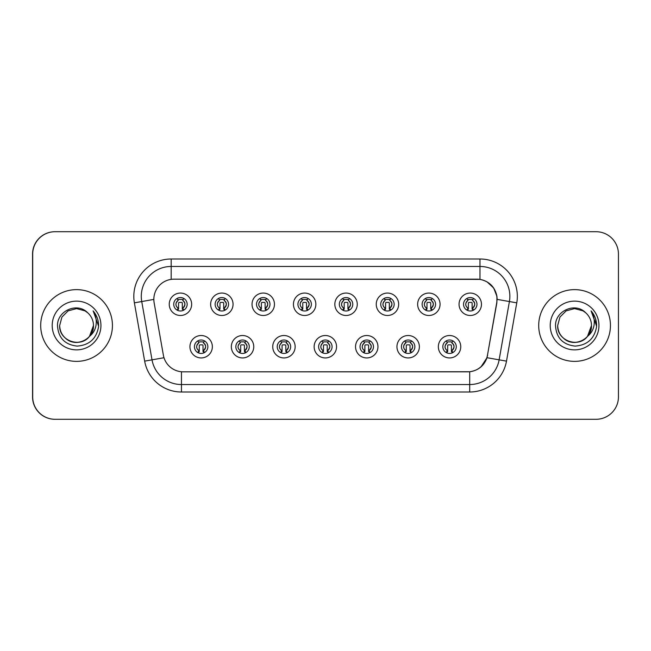 <?xml version="1.0" encoding="UTF-8"?>
<svg xmlns="http://www.w3.org/2000/svg" width="651" height="651" viewBox="0 0 651 651"><rect width="100%" height="100%" fill="white"/><g stroke="black" fill="none" stroke-linecap="round" stroke-linejoin="round"><path stroke-width="0.98" d="M253.76 346.723A11.213 11.213 0 0 1 242.546 357.936A11.213 11.213 0 0 1 231.341 346.723A11.213 11.213 0 0 1 242.546 335.517A11.213 11.213 0 0 1 253.76 346.723M235.825 346.723A6.73 6.73 0 0 0 242.546 353.452A6.73 6.73 0 0 0 249.276 346.723A6.73 6.73 0 0 0 242.546 340.001A6.73 6.73 0 0 0 235.825 346.723M295.155 346.723A11.213 11.213 0 0 1 283.95 357.936A11.213 11.213 0 0 1 272.736 346.723A11.213 11.213 0 0 1 283.95 335.517A11.213 11.213 0 0 1 295.155 346.723M277.22 346.723A6.73 6.73 0 0 0 283.95 353.452A6.73 6.73 0 0 0 290.671 346.723A6.73 6.73 0 0 0 283.95 340.001A6.73 6.73 0 0 0 277.22 346.723M336.559 346.723A11.213 11.213 0 0 1 325.354 357.936A11.213 11.213 0 0 1 314.14 346.723A11.213 11.213 0 0 1 325.354 335.517A11.213 11.213 0 0 1 336.559 346.723M318.624 346.723A6.73 6.73 0 0 0 325.354 353.452A6.73 6.73 0 0 0 332.075 346.723A6.73 6.73 0 0 0 325.354 340.001A6.73 6.73 0 0 0 318.624 346.723M377.962 346.723A11.213 11.213 0 0 1 366.749 357.936A11.213 11.213 0 0 1 355.544 346.723A11.213 11.213 0 0 1 366.749 335.517A11.213 11.213 0 0 1 377.962 346.723M360.027 346.723A6.73 6.73 0 0 0 366.749 353.452A6.73 6.73 0 0 0 373.479 346.723A6.73 6.73 0 0 0 366.749 340.001A6.73 6.73 0 0 0 360.027 346.723M419.366 346.723A11.213 11.213 0 0 1 408.153 357.936A11.213 11.213 0 0 1 396.947 346.723A11.213 11.213 0 0 1 408.153 335.517A11.213 11.213 0 0 1 419.366 346.723M401.431 346.723A6.73 6.73 0 0 0 408.153 353.452A6.73 6.73 0 0 0 414.882 346.723A6.73 6.73 0 0 0 408.153 340.001A6.73 6.73 0 0 0 401.431 346.723M460.762 346.723A11.213 11.213 0 0 1 449.556 357.936A11.213 11.213 0 0 1 438.343 346.723A11.213 11.213 0 0 1 449.556 335.517A11.213 11.213 0 0 1 460.762 346.723M442.826 346.723A6.73 6.73 0 0 0 449.556 353.452A6.73 6.73 0 0 0 456.278 346.723A6.73 6.73 0 0 0 449.556 340.001A6.73 6.73 0 0 0 442.826 346.723M212.356 346.723A11.213 11.213 0 0 1 201.143 357.936A11.213 11.213 0 0 1 189.937 346.723A11.213 11.213 0 0 1 201.143 335.517A11.213 11.213 0 0 1 212.356 346.723M194.421 346.723A6.73 6.73 0 0 0 201.143 353.452A6.73 6.73 0 0 0 207.872 346.723A6.73 6.73 0 0 0 201.143 340.001A6.73 6.73 0 0 0 194.421 346.723M233.058 304.277A11.213 11.213 0 0 1 221.845 315.483A11.213 11.213 0 0 1 210.639 304.277A11.213 11.213 0 0 1 221.845 293.064A11.213 11.213 0 0 1 233.058 304.277M215.123 304.277A6.73 6.73 0 0 0 221.845 310.999A6.73 6.73 0 0 0 228.574 304.277A6.73 6.73 0 0 0 221.845 297.548A6.73 6.73 0 0 0 215.123 304.277M274.462 304.277A11.213 11.213 0 0 1 263.248 315.483A11.213 11.213 0 0 1 252.035 304.277A11.213 11.213 0 0 1 263.248 293.064A11.213 11.213 0 0 1 274.462 304.277M256.518 304.277A6.73 6.73 0 0 0 263.248 310.999A6.73 6.73 0 0 0 269.978 304.277A6.73 6.73 0 0 0 263.248 297.548A6.73 6.73 0 0 0 256.518 304.277M315.857 304.277A11.213 11.213 0 0 1 304.652 315.483A11.213 11.213 0 0 1 293.438 304.277A11.213 11.213 0 0 1 304.652 293.064A11.213 11.213 0 0 1 315.857 304.277M297.922 304.277A6.73 6.73 0 0 0 304.652 310.999A6.73 6.73 0 0 0 311.373 304.277A6.73 6.73 0 0 0 304.652 297.548A6.73 6.73 0 0 0 297.922 304.277M357.261 304.277A11.213 11.213 0 0 1 346.055 315.483A11.213 11.213 0 0 1 334.842 304.277A11.213 11.213 0 0 1 346.055 293.064A11.213 11.213 0 0 1 357.261 304.277M339.326 304.277A6.73 6.73 0 0 0 346.055 310.999A6.73 6.73 0 0 0 352.777 304.277A6.73 6.73 0 0 0 346.055 297.548A6.73 6.73 0 0 0 339.326 304.277M398.664 304.277A11.213 11.213 0 0 1 387.451 315.483A11.213 11.213 0 0 1 376.245 304.277A11.213 11.213 0 0 1 387.451 293.064A11.213 11.213 0 0 1 398.664 304.277M380.729 304.277A6.73 6.73 0 0 0 387.451 310.999A6.73 6.73 0 0 0 394.18 304.277A6.73 6.73 0 0 0 387.451 297.548A6.73 6.73 0 0 0 380.729 304.277M440.068 304.277A11.213 11.213 0 0 1 428.854 315.483A11.213 11.213 0 0 1 417.641 304.277A11.213 11.213 0 0 1 428.854 293.064A11.213 11.213 0 0 1 440.068 304.277M422.125 304.277A6.73 6.73 0 0 0 428.854 310.999A6.73 6.73 0 0 0 435.584 304.277A6.73 6.73 0 0 0 428.854 297.548A6.73 6.73 0 0 0 422.125 304.277M481.463 304.277A11.213 11.213 0 0 1 470.258 315.483A11.213 11.213 0 0 1 459.045 304.277A11.213 11.213 0 0 1 470.258 293.064A11.213 11.213 0 0 1 481.463 304.277M463.528 304.277A6.73 6.73 0 0 0 470.258 310.999A6.73 6.73 0 0 0 476.98 304.277A6.73 6.73 0 0 0 470.258 297.548A6.73 6.73 0 0 0 463.528 304.277M191.654 304.277A11.213 11.213 0 0 1 180.441 315.483A11.213 11.213 0 0 1 169.236 304.277A11.213 11.213 0 0 1 180.441 293.064A11.213 11.213 0 0 1 191.654 304.277M173.719 304.277A6.73 6.73 0 0 0 180.441 310.999A6.73 6.73 0 0 0 187.171 304.277A6.73 6.73 0 0 0 180.441 297.548A6.73 6.73 0 0 0 173.719 304.277M153.839 299.346A20.181 20.181 0 0 0 154.149 302.845L163.368 355.161A20.181 20.181 0 0 0 183.24 371.835L467.605 371.835A20.181 20.181 0 0 0 487.477 355.161L496.705 302.845A20.181 20.181 0 0 0 476.833 279.165L174.02 279.165A20.181 20.181 0 0 0 153.839 299.346M152.122 231.707L54.969 231.707A22.419 22.419 0 0 0 32.55 254.134L32.55 396.866A22.419 22.419 0 0 0 54.969 419.293L152.122 419.293M40.696 325.5A35.87 35.87 0 0 0 76.566 361.37A35.87 35.87 0 0 0 112.436 325.5A35.87 35.87 0 0 0 76.566 289.63A35.87 35.87 0 0 0 40.696 325.5A35.87 35.87 0 0 0 76.566 361.37A35.87 35.87 0 0 0 112.436 325.5A35.87 35.87 0 0 0 76.566 289.63A35.87 35.87 0 0 0 40.696 325.5M538.711 325.5A35.87 35.87 0 0 0 574.581 361.37A35.87 35.87 0 0 0 610.451 325.5A35.87 35.87 0 0 0 574.581 289.63A35.87 35.87 0 0 0 538.711 325.5A35.87 35.87 0 0 0 574.581 361.37A35.87 35.87 0 0 0 610.451 325.5A35.87 35.87 0 0 0 574.581 289.63A35.87 35.87 0 0 0 538.711 325.5M174.167 279.165L479.974 279.385C489.332 281.338 494.988 286.993 496.941 296.351L496.851 302.845L487.013 357.7C484.059 365.829 478.29 370.509 469.697 371.737L183.395 371.835M134.383 302.845A37.367 37.367 0 0 1 171.18 258.992L479.974 258.992A37.367 37.367 0 0 1 516.772 302.845L506.494 361.134A37.367 37.367 0 0 1 469.697 392.008L181.458 392.008A37.367 37.367 0 0 1 144.66 361.134L134.383 302.845L141.739 301.543A29.889 29.889 0 0 1 171.18 266.462L479.974 266.462A29.889 29.889 0 0 1 509.407 301.543L499.13 359.84A29.889 29.889 0 0 1 469.697 384.538L181.458 384.538A29.889 29.889 0 0 1 152.017 359.84L141.739 301.543A29.889 29.889 0 0 1 141.283 296.351M487.078 281.875L493.67 288.002L496.941 296.351L497.161 299.387L516.772 302.845M469.697 392.008L469.697 371.737L467.76 371.835M506.494 361.134L487.013 357.7L480.983 366.895M487.632 355.161L487.509 355.796M618.45 254.134A22.419 22.419 0 0 0 596.031 231.707L55.115 231.707A22.419 22.419 0 0 0 32.696 254.134L32.696 396.866A22.419 22.419 0 0 0 55.115 419.293L596.031 419.293A22.419 22.419 0 0 0 618.45 396.866L618.45 254.134M178.203 308.159A4.484 4.484 0 0 1 178.203 300.396L177.218 298.695L178.203 300.396C175.168 303.244 175.168 305.832 178.203 308.159L177.218 309.86L178.203 308.159M182.687 300.396A4.484 4.484 0 0 1 182.687 308.159A4.484 4.484 0 0 0 182.687 300.396C185.625 302.984 185.625 305.571 182.687 308.159L183.672 309.86L182.687 308.159C185.665 304.993 185.665 302.406 182.687 300.396L183.672 298.695M183.468 310.283L182.313 309.135L182.313 303.154A0.749 0.749 0 0 0 181.564 302.406L179.326 302.406A0.749 0.749 0 0 0 178.577 303.154L178.577 309.135L177.642 309.135M183.248 309.135L182.313 309.135M177.422 310.283L178.577 309.135M177.821 299.737A3.735 3.735 0 0 1 179.326 299.419L181.564 299.419A3.735 3.735 0 0 1 183.069 299.737M198.905 350.604A4.484 4.484 0 0 1 198.905 342.841L197.92 341.14L198.905 342.841C195.87 345.689 195.87 348.277 198.905 350.604L197.92 352.305L198.905 350.604M203.389 342.841C206.326 345.429 206.326 348.016 203.389 350.604L204.365 352.305L203.389 350.604C206.367 347.439 206.367 344.851 203.389 342.841L204.365 341.14L203.389 342.841A4.484 4.484 0 0 1 203.389 350.604A4.484 4.484 0 0 0 203.389 342.841M204.17 352.736L203.014 351.581L203.014 345.6A0.749 0.749 0 0 0 202.266 344.859L200.028 344.859A0.749 0.749 0 0 0 199.279 345.6L199.279 351.581L198.343 351.581M203.95 351.581L203.014 351.581M198.124 352.736L199.279 351.581M198.522 342.182A3.735 3.735 0 0 1 200.028 341.865L202.266 341.865A3.735 3.735 0 0 1 203.771 342.182M65.987 338.675C76.004 347.699 94.208 339.187 93.459 325.5A16.893 16.893 0 0 0 87.633 312.732L85.012 310.869L76.566 308.607L68.119 310.869L61.935 317.053L59.672 325.5L61.935 317.053L68.119 310.869L76.566 308.607L85.012 310.869L87.633 312.732C77.266 301.869 57.304 310.82 57.491 325.5C58.256 337.836 64.791 344.704 77.111 346.096C89.236 345.217 96.389 338.772 98.561 326.769L98.602 325.5C98.537 319.958 96.69 315.092 93.069 310.901C95.827 315.426 96.796 320.292 95.982 325.5C95.192 329.935 93.036 333.548 89.513 336.355C80.545 348.472 58.793 340.725 59.672 325.5C59.9 331.872 62.716 336.746 68.119 340.131C78.649 346.877 94.037 337.991 93.459 325.5L89.513 336.355A16.893 16.893 0 0 0 93.459 325.5L89.472 336.404M52.202 325.5A24.364 24.364 0 0 0 76.566 349.864A24.364 24.364 0 0 0 100.938 325.5A24.364 24.364 0 0 0 76.566 301.136A24.364 24.364 0 0 0 52.202 325.5M93.231 311.088L98.586 326.143L93.231 311.088M557.687 325.5L559.95 317.053L566.134 310.869L559.95 317.053L557.687 325.5L559.95 317.053L566.134 310.869L574.581 308.607L583.027 310.869L585.648 312.732C575.281 301.869 555.319 310.82 555.506 325.5C556.271 337.836 562.806 344.704 575.126 346.096C587.251 345.217 594.404 338.772 596.576 326.769L596.617 325.5C596.552 319.958 594.705 315.092 591.084 310.901C593.842 315.426 594.811 320.292 593.997 325.5C593.207 329.935 591.051 333.548 587.528 336.355C578.56 348.472 556.808 340.725 557.687 325.5C557.915 331.872 560.731 336.746 566.134 340.131C576.664 346.877 592.052 337.991 591.474 325.5L587.528 336.355A16.893 16.893 0 0 0 591.474 325.5L587.487 336.404M564.002 338.675C574.019 347.699 592.223 339.187 591.474 325.5A16.893 16.893 0 0 0 585.648 312.732M550.217 325.5A24.364 24.364 0 0 0 574.581 349.864A24.364 24.364 0 0 0 598.953 325.5A24.364 24.364 0 0 0 574.581 301.136A24.364 24.364 0 0 0 550.217 325.5M591.084 310.901L596.601 326.143L595.575 318.827L596.601 326.143L595.575 318.827L596.601 326.143L595.575 318.827L596.601 326.143L595.575 318.827L596.601 326.143L591.246 311.088L596.601 326.143M219.607 308.159A4.484 4.484 0 0 1 219.607 300.396L218.622 298.695L219.607 300.396C216.563 303.244 216.563 305.832 219.607 308.159L218.622 309.86L219.607 308.159M224.09 300.396C227.028 302.984 227.028 305.571 224.09 308.159L225.067 309.86L224.09 308.159C227.069 304.993 227.069 302.406 224.09 300.396L225.067 298.695L224.09 300.396A4.484 4.484 0 0 1 224.09 308.159A4.484 4.484 0 0 0 224.09 300.396M224.864 310.283L223.716 309.135L223.716 303.154A0.749 0.749 0 0 0 222.968 302.406L220.722 302.406A0.749 0.749 0 0 0 219.981 303.154L219.981 309.135L219.045 309.135M224.652 309.135L223.716 309.135M218.826 310.283L219.981 309.135M219.224 299.737A3.735 3.735 0 0 1 220.722 299.419L222.968 299.419A3.735 3.735 0 0 1 224.473 299.737M261.002 308.159A4.484 4.484 0 0 1 261.002 300.396L260.026 298.695L261.002 300.396C257.967 303.244 257.967 305.832 261.002 308.159L260.026 309.86L261.002 308.159M265.494 300.396C268.424 302.984 268.424 305.571 265.494 308.159L266.471 309.86L265.494 308.159C268.472 304.993 268.472 302.406 265.494 300.396L266.471 298.695L265.494 300.396A4.484 4.484 0 0 1 265.494 308.159A4.484 4.484 0 0 0 265.494 300.396M266.267 310.283L265.12 309.135L265.12 303.154A0.749 0.749 0 0 0 264.371 302.406L262.125 302.406A0.749 0.749 0 0 0 261.376 303.154L261.376 309.135L260.441 309.135M266.056 309.135L265.12 309.135M260.229 310.283L261.376 309.135M260.628 299.737A3.735 3.735 0 0 1 262.125 299.419L264.371 299.419A3.735 3.735 0 0 1 265.868 299.737M302.406 308.159A4.484 4.484 0 0 1 302.406 300.396L301.429 298.695L302.406 300.396C299.37 303.244 299.37 305.832 302.406 308.159L301.429 309.86L302.406 308.159M306.89 300.396C309.827 302.984 309.827 305.571 306.89 308.159L307.874 309.86L306.89 308.159C309.868 304.993 309.868 302.406 306.89 300.396L307.874 298.695L306.89 300.396A4.484 4.484 0 0 1 306.89 308.159A4.484 4.484 0 0 0 306.89 300.396M307.671 310.283L306.515 309.135L306.515 303.154A0.749 0.749 0 0 0 305.775 302.406L303.529 302.406A0.749 0.749 0 0 0 302.78 303.154L302.78 309.135L301.844 309.135M307.451 309.135L306.515 309.135M301.633 310.283L302.78 309.135M302.023 299.737A3.735 3.735 0 0 1 303.529 299.419L305.775 299.419A3.735 3.735 0 0 1 307.272 299.737M343.809 308.159A4.484 4.484 0 0 1 343.809 300.396L342.825 298.695L343.809 300.396C340.774 303.244 340.774 305.832 343.809 308.159L342.825 309.86L343.809 308.159M348.293 308.159A4.484 4.484 0 0 0 348.293 300.396A4.484 4.484 0 0 1 348.293 308.159C351.271 304.993 351.271 302.406 348.293 300.396L349.278 298.695L348.293 300.396C351.231 302.984 351.231 305.571 348.293 308.159L349.278 309.86M349.074 310.283L347.919 309.135L347.919 303.154A0.749 0.749 0 0 0 347.17 302.406L344.932 302.406A0.749 0.749 0 0 0 344.184 303.154L344.184 309.135L343.248 309.135M348.855 309.135L347.919 309.135M343.028 310.283L344.184 309.135M343.427 299.737A3.735 3.735 0 0 1 344.932 299.419L347.17 299.419A3.735 3.735 0 0 1 348.676 299.737M240.309 350.604A4.484 4.484 0 0 1 240.309 342.841L239.324 341.14L240.309 342.841C237.265 345.689 237.265 348.277 240.309 350.604L239.324 352.305L240.309 350.604M244.792 342.841C247.73 345.429 247.73 348.016 244.792 350.604L245.769 352.305L244.792 350.604C247.771 347.439 247.771 344.851 244.792 342.841L245.769 341.14L244.792 342.841A4.484 4.484 0 0 1 244.792 350.604A4.484 4.484 0 0 0 244.792 342.841M245.565 352.736L244.418 351.581L244.418 345.6A0.749 0.749 0 0 0 243.669 344.859L241.423 344.859A0.749 0.749 0 0 0 240.683 345.6L240.683 351.581L239.739 351.581M245.354 351.581L244.418 351.581M239.527 352.736L240.683 351.581M239.926 342.182A3.735 3.735 0 0 1 241.423 341.865L243.669 341.865A3.735 3.735 0 0 1 245.167 342.182M281.704 350.604A4.484 4.484 0 0 1 281.704 342.841L280.727 341.14L281.704 342.841C278.669 345.689 278.669 348.277 281.704 350.604L280.727 352.305L281.704 350.604M286.188 342.841C289.125 345.429 289.125 348.016 286.188 350.604L287.172 352.305L286.188 350.604C289.174 347.439 289.174 344.851 286.188 342.841L287.172 341.14L286.188 342.841A4.484 4.484 0 0 1 286.188 350.604A4.484 4.484 0 0 0 286.188 342.841M286.969 352.736L285.813 351.581L285.813 345.6A0.749 0.749 0 0 0 285.073 344.859L282.827 344.859A0.749 0.749 0 0 0 282.078 345.6L282.078 351.581L281.142 351.581M286.757 351.581L285.813 351.581M280.931 352.736L282.078 351.581M281.33 342.182A3.735 3.735 0 0 1 282.827 341.865L285.073 341.865A3.735 3.735 0 0 1 286.57 342.182M323.108 350.604A4.484 4.484 0 0 1 323.108 342.841L322.131 341.14L323.108 342.841C320.072 345.689 320.072 348.277 323.108 350.604L322.131 352.305L323.108 350.604M327.591 342.841C330.529 345.429 330.529 348.016 327.591 350.604L328.576 352.305L327.591 350.604C330.57 347.439 330.57 344.851 327.591 342.841L328.576 341.14L327.591 342.841A4.484 4.484 0 0 1 327.591 350.604A4.484 4.484 0 0 0 327.591 342.841M328.373 352.736L327.217 351.581L327.217 345.6A0.749 0.749 0 0 0 326.468 344.859L324.231 344.859A0.749 0.749 0 0 0 323.482 345.6L323.482 351.581L322.546 351.581M328.153 351.581L327.217 351.581M322.326 352.736L323.482 351.581M322.725 342.182A3.735 3.735 0 0 1 324.231 341.865L326.468 341.865A3.735 3.735 0 0 1 327.974 342.182M385.213 308.159A4.484 4.484 0 0 1 385.213 300.396L384.228 298.695L385.213 300.396C382.17 303.244 382.17 305.832 385.213 308.159L384.228 309.86L385.213 308.159M389.697 308.159A4.484 4.484 0 0 0 389.697 300.396A4.484 4.484 0 0 1 389.697 308.159C392.675 304.993 392.675 302.406 389.697 300.396L390.673 298.695L389.697 300.396C392.634 302.984 392.634 305.571 389.697 308.159L390.673 309.86M390.47 310.283L389.322 309.135L389.322 303.154A0.749 0.749 0 0 0 388.574 302.406L386.336 302.406A0.749 0.749 0 0 0 385.587 303.154L385.587 309.135L384.651 309.135M390.258 309.135L389.322 309.135M384.432 310.283L385.587 309.135M384.831 299.737A3.735 3.735 0 0 1 386.336 299.419L388.574 299.419A3.735 3.735 0 0 1 390.079 299.737M426.617 308.159A4.484 4.484 0 0 1 426.617 300.396L425.632 298.695L426.617 300.396C423.573 303.244 423.573 305.832 426.617 308.159L425.632 309.86L426.617 308.159M431.1 308.159A4.484 4.484 0 0 0 431.1 300.396A4.484 4.484 0 0 1 431.1 308.159C434.079 304.993 434.079 302.406 431.1 300.396L432.077 298.695L431.1 300.396C434.03 302.984 434.03 305.571 431.1 308.159L432.077 309.86M431.873 310.283L430.726 309.135L430.726 303.154A0.749 0.749 0 0 0 429.977 302.406L427.731 302.406A0.749 0.749 0 0 0 426.983 303.154L426.983 309.135L426.047 309.135M431.662 309.135L430.726 309.135M425.835 310.283L426.983 309.135M426.234 299.737A3.735 3.735 0 0 1 427.731 299.419L429.977 299.419A3.735 3.735 0 0 1 431.475 299.737M468.012 308.159A4.484 4.484 0 0 1 468.012 300.396L467.036 298.695L468.012 300.396C464.977 303.244 464.977 305.832 468.012 308.159L467.036 309.86L468.012 308.159M473.48 298.695L472.496 300.396A4.484 4.484 0 0 1 472.496 308.159C475.474 304.993 475.474 302.406 472.496 300.396C475.433 302.984 475.433 305.571 472.496 308.159L473.48 309.86M473.277 310.283L472.121 309.135L472.121 303.154A0.749 0.749 0 0 0 471.381 302.406L469.135 302.406A0.749 0.749 0 0 0 468.386 303.154L468.386 309.135L467.451 309.135M473.057 309.135L472.121 309.135M467.239 310.283L468.386 309.135M467.63 299.737A3.735 3.735 0 0 1 469.135 299.419L471.381 299.419A3.735 3.735 0 0 1 472.878 299.737M364.511 350.604A4.484 4.484 0 0 1 364.511 342.841L363.527 341.14L364.511 342.841C361.476 345.689 361.476 348.277 364.511 350.604L363.527 352.305L364.511 350.604M369.971 341.14L368.995 342.841A4.484 4.484 0 0 1 368.995 350.604C371.973 347.439 371.973 344.851 368.995 342.841C371.933 345.429 371.933 348.016 368.995 350.604L369.971 352.305M369.776 352.736L368.621 351.581L368.621 345.6A0.749 0.749 0 0 0 367.872 344.859L365.634 344.859A0.749 0.749 0 0 0 364.885 345.6L364.885 351.581L363.95 351.581M369.556 351.581L368.621 351.581M363.73 352.736L364.885 351.581M364.129 342.182A3.735 3.735 0 0 1 365.634 341.865L367.872 341.865A3.735 3.735 0 0 1 369.377 342.182M405.915 350.604A4.484 4.484 0 0 1 405.915 342.841L404.93 341.14L405.915 342.841C402.871 345.689 402.871 348.277 405.915 350.604L404.93 352.305L405.915 350.604M410.399 342.841C413.336 345.429 413.336 348.016 410.399 350.604L411.375 352.305L410.399 350.604C413.377 347.439 413.377 344.851 410.399 342.841L411.375 341.14L410.399 342.841A4.484 4.484 0 0 1 410.399 350.604A4.484 4.484 0 0 0 410.399 342.841M411.172 352.736L410.024 351.581L410.024 345.6A0.749 0.749 0 0 0 409.276 344.859L407.03 344.859A0.749 0.749 0 0 0 406.289 345.6L406.289 351.581L405.353 351.581M410.96 351.581L410.024 351.581M405.134 352.736L406.289 351.581M405.532 342.182A3.735 3.735 0 0 1 407.03 341.865L409.276 341.865A3.735 3.735 0 0 1 410.773 342.182M447.31 350.604A4.484 4.484 0 0 1 447.31 342.841L446.334 341.14L447.31 342.841C444.275 345.689 444.275 348.277 447.31 350.604L446.334 352.305L447.31 350.604M451.794 342.841C454.732 345.429 454.732 348.016 451.794 350.604L452.779 352.305L451.794 350.604C454.78 347.439 454.78 344.851 451.794 342.841L452.779 341.14L451.794 342.841A4.484 4.484 0 0 1 451.794 350.604A4.484 4.484 0 0 0 451.794 342.841M452.575 352.736L451.42 351.581L451.42 345.6A0.749 0.749 0 0 0 450.679 344.859L448.433 344.859A0.749 0.749 0 0 0 447.685 345.6L447.685 351.581L446.749 351.581M452.364 351.581L451.42 351.581M446.537 352.736L447.685 351.581M446.936 342.182A3.735 3.735 0 0 1 448.433 341.865L450.679 341.865A3.735 3.735 0 0 1 452.176 342.182M479.974 258.992L479.974 279.385M141.739 301.543L153.839 299.411M181.458 392.008L181.458 371.754M144.66 361.134L163.995 357.725M171.18 258.992L171.18 279.369M175.957 304.277A4.484 4.484 0 0 1 178.203 300.396M196.659 346.723A4.484 4.484 0 0 1 198.905 342.841M217.361 304.277A4.484 4.484 0 0 1 219.607 300.396M258.764 304.277A4.484 4.484 0 0 1 261.002 300.396M300.168 304.277A4.484 4.484 0 0 1 302.406 300.396M341.563 304.277A4.484 4.484 0 0 1 343.809 300.396M238.063 346.723A4.484 4.484 0 0 1 240.309 342.841M279.466 346.723A4.484 4.484 0 0 1 281.704 342.841M320.87 346.723A4.484 4.484 0 0 1 323.108 342.841M382.967 304.277A4.484 4.484 0 0 1 385.213 300.396M424.371 304.277A4.484 4.484 0 0 1 426.617 300.396M465.774 304.277A4.484 4.484 0 0 1 468.012 300.396M472.496 300.396A4.484 4.484 0 0 1 472.496 308.159M362.265 346.723A4.484 4.484 0 0 1 364.511 342.841M368.995 342.841A4.484 4.484 0 0 1 368.995 350.604M403.669 346.723A4.484 4.484 0 0 1 405.915 342.841M445.072 346.723A4.484 4.484 0 0 1 447.31 342.841"/></g></svg>
